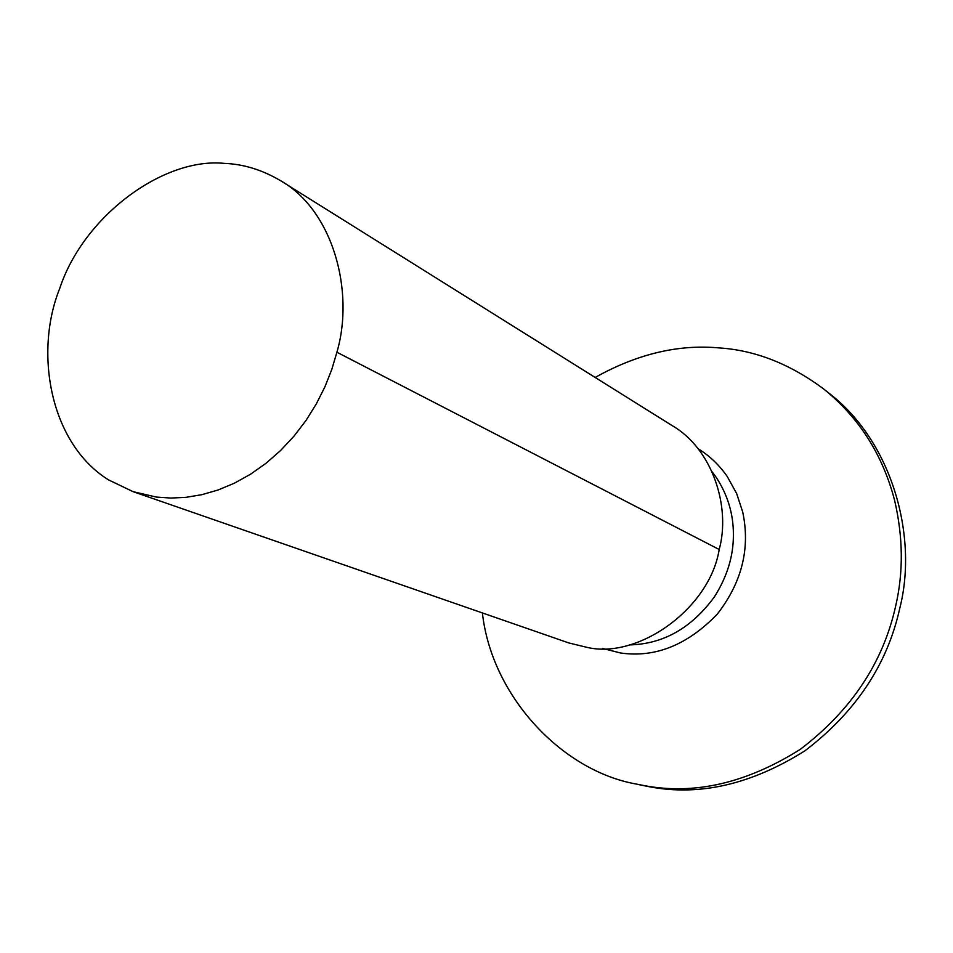 <?xml version="1.0" encoding="UTF-8"?>
<svg xmlns="http://www.w3.org/2000/svg" width="953" height="953" viewBox="0 0 953 953"><rect width="100%" height="100%" fill="white"/><g stroke="black" fill="none" stroke-linecap="round" stroke-linejoin="round"><path stroke-width="1.43" d="M133.134 491.677L568.81 642.941L586.762 647.301C637.748 659.714 709.771 608.753 719.193 549.5C730.927 506.948 712.51 448.815 672.008 425.526L280.718 180.772C262.325 169.896 243.551 164.095 224.396 163.392C163.725 157.138 83.602 215.866 59.729 288.449C33.998 352.265 49.806 443.419 108.582 479.907L133.134 491.677L156.363 497.061L170.754 498.062L185.954 497.335L201.798 494.702L218.034 490.009L234.367 483.195L250.46 474.272L265.982 463.313L280.599 450.507L294.024 436.117L306.008 420.452L316.348 403.858L324.961 386.727L331.799 369.407L336.909 352.229C354.778 291.201 332.919 210.375 280.718 180.772M482.397 612.934C491.617 696.262 562.151 771.025 636.413 784.069L644.204 785.606C694.677 795.159 746.723 783.068 800.353 749.296C851.47 710.319 883.264 662.418 895.76 605.608C903.515 572.026 903.11 536.884 894.569 500.206C882.633 454.652 859.07 417.628 823.88 389.134C790.251 364.034 755.431 350.299 719.42 347.94C678.596 344.104 637.164 353.944 595.16 377.459M640.19 784.915L649.624 786.809C699.871 796.327 751.655 784.307 804.987 750.761C855.83 712.01 887.457 664.408 899.858 607.931C918.108 536.36 892.234 441.025 828.252 392.636L823.88 389.134M719.193 549.5L336.909 352.229M629.314 644.907C663.074 644.204 691.437 628.182 714.416 596.84C727.258 576.517 733.584 555.718 733.381 534.454C733.453 514.06 727.735 495.036 716.251 477.405L712.189 471.89M602.451 648.421L620.57 652.984C655.319 657.963 687.566 644.99 717.323 614.077C741.958 582.295 750.416 548.285 742.709 512.023L736.657 493.571L727.282 476.571C719.205 464.945 709.473 455.677 698.084 448.744M641.869 785.284L636.413 784.069"/></g></svg>
